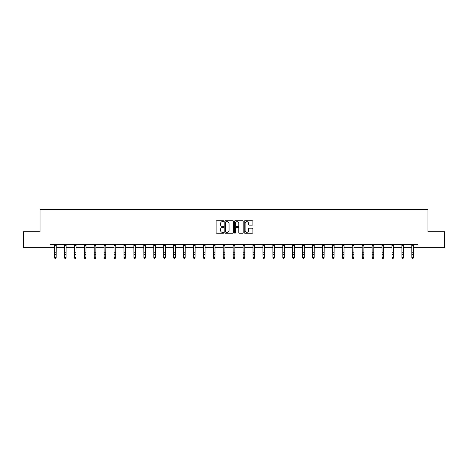 <?xml version="1.0" encoding="UTF-8"?>
<svg xmlns="http://www.w3.org/2000/svg" width="468" height="468" viewBox="0 0 468 468"><rect width="100%" height="100%" fill="white"/><g stroke="black" fill="none" stroke-linecap="round" stroke-linejoin="round"><path stroke-width="0.7" d="M223.821 221.177A0.439 0.439 0 0 0 223.382 220.738L216.748 220.738A0.626 0.626 0 0 0 216.122 221.364L216.122 232.608A0.626 0.626 0 0 0 216.748 233.228L223.382 233.228A0.439 0.439 0 0 0 223.821 232.795A0.439 0.439 0 0 0 223.382 232.356L222.522 232.356A2.001 2.001 0 0 1 220.527 230.355L220.527 229.419A2.001 2.001 0 0 1 222.522 227.419L223.382 227.419A0.439 0.439 0 0 0 223.821 226.986A0.439 0.439 0 0 0 223.382 226.547L222.522 226.547A2.001 2.001 0 0 1 220.527 224.546L220.527 223.61A2.001 2.001 0 0 1 222.522 221.616L223.382 221.616A0.439 0.439 0 0 0 223.821 221.177M252.252 225.143A0.626 0.626 0 0 0 252.878 224.517L252.878 221.364A0.626 0.626 0 0 0 252.252 220.738L244.881 220.738A0.626 0.626 0 0 0 244.255 221.364L244.255 232.608A0.626 0.626 0 0 0 244.881 233.228L252.252 233.228A0.626 0.626 0 0 0 252.878 232.608L252.878 228.793A0.626 0.626 0 0 0 252.252 228.173L249.099 228.173A0.626 0.626 0 0 0 248.473 228.793L248.473 230.683A1.673 1.673 0 0 1 246.806 232.356A1.673 1.673 0 0 1 245.133 230.683L245.133 223.283A1.673 1.673 0 0 1 246.806 221.616A1.673 1.673 0 0 1 248.473 223.283L248.473 224.517A0.626 0.626 0 0 0 249.099 225.143L252.252 225.143M49.965 247.66L23.4 247.66L23.4 231.754L40.037 231.754L40.037 209.488L427.963 209.488L427.963 231.754L444.6 231.754L444.6 247.66L418.035 247.66L418.035 244.483L49.965 244.483L49.965 247.66L54.545 247.66M233.456 221.364A0.626 0.626 0 0 0 232.83 220.738L225.459 220.738A0.626 0.626 0 0 0 224.833 221.364L224.833 232.608A0.626 0.626 0 0 0 225.459 233.228L232.83 233.228A0.626 0.626 0 0 0 233.456 232.608L233.456 221.364M235.17 220.738L242.541 220.738A0.626 0.626 0 0 1 243.167 221.364L243.167 232.608A0.626 0.626 0 0 1 242.541 233.228L239.388 233.228A0.626 0.626 0 0 1 238.762 232.608L238.762 228.045A0.626 0.626 0 0 0 238.136 227.419L236.047 227.419A0.626 0.626 0 0 0 235.422 228.045L235.422 232.795A0.439 0.439 0 0 1 234.983 233.228A0.439 0.439 0 0 1 234.544 232.795L234.544 221.364A0.626 0.626 0 0 1 235.17 220.738M56.137 247.66L64.473 247.66M66.058 247.66L74.394 247.66M75.986 247.66L84.322 247.66M85.913 247.66L94.249 247.66M95.835 247.66L104.171 247.66M105.762 247.66L114.098 247.66M115.69 247.66L124.026 247.66M125.617 247.66L133.947 247.66M135.539 247.66L143.875 247.66M145.466 247.66L153.802 247.66M155.394 247.66L163.724 247.66M165.315 247.66L173.651 247.66M175.243 247.66L183.579 247.66M185.17 247.66L193.5 247.66M195.092 247.66L203.428 247.66M205.019 247.66L213.355 247.66M214.947 247.66L223.277 247.66M224.868 247.66L233.204 247.66M234.796 247.66L243.132 247.66M244.723 247.66L253.053 247.66M254.645 247.66L262.981 247.66M264.572 247.66L272.908 247.66M274.5 247.66L282.83 247.66M284.421 247.66L292.757 247.66M294.349 247.66L302.685 247.66M304.276 247.66L312.606 247.66M314.198 247.66L322.534 247.66M324.125 247.66L332.461 247.66M334.053 247.66L342.383 247.66M343.974 247.66L352.31 247.66M353.902 247.66L362.238 247.66M363.829 247.66L372.165 247.66M373.751 247.66L382.087 247.66M383.678 247.66L392.014 247.66M393.606 247.66L401.942 247.66M403.527 247.66L411.863 247.66M413.455 247.66L418.035 247.66M226.149 221.616A0.439 0.439 0 0 0 225.711 222.048L225.711 231.917A0.439 0.439 0 0 0 226.149 232.356L227.05 232.356A2.001 2.001 0 0 0 229.051 230.355L229.051 223.61A2.001 2.001 0 0 0 227.05 221.616L226.149 221.616M238.762 223.318A1.673 1.673 0 0 0 237.089 221.645A1.673 1.673 0 0 0 235.422 223.318L235.422 225.921A0.626 0.626 0 0 0 236.047 226.547L238.136 226.547A0.626 0.626 0 0 0 238.762 225.921L238.762 223.318M54.463 244.483L54.545 257.459L56.137 257.459L55.657 258.511L55.019 258.371L55.657 258.511M55.657 258.371L56.137 257.459L56.218 244.483M55.019 258.511L54.545 257.809L55.019 258.371M64.391 244.483L64.473 257.459L66.058 257.459L65.584 258.511L64.947 258.371L65.584 258.511M65.584 258.371L66.058 257.459L66.14 244.483M64.947 258.511L64.473 257.809L64.947 258.371M74.313 244.483L74.394 257.459L75.986 257.459L75.512 258.511L74.874 258.371L75.512 258.511M75.512 258.371L75.986 257.459L76.068 244.483M74.874 258.511L74.394 257.809L74.874 258.371M84.24 244.483L84.322 257.459L85.913 257.459L85.433 258.511L84.796 258.371L85.433 258.511M85.433 258.371L85.913 257.459L85.995 244.483M84.796 258.511L84.322 257.809L84.796 258.371M94.167 244.483L94.249 257.459L95.835 257.459L95.361 258.511L94.723 258.371L95.361 258.511M95.361 258.371L95.835 257.459L95.917 244.483M94.723 258.511L94.249 257.809L94.723 258.371M104.089 244.483L104.171 257.459L105.762 257.459L105.288 258.511L104.651 258.371L105.288 258.511M105.288 258.371L105.762 257.459L105.844 244.483M104.651 258.511L104.171 257.809L104.651 258.371M114.016 244.483L114.098 257.459L115.69 257.459L115.21 258.511L114.572 258.371L115.21 258.511M115.21 258.371L115.69 257.459L115.772 244.483M114.572 258.511L114.098 257.809L114.572 258.371M123.944 244.483L124.026 257.459L125.617 257.459L125.137 258.511L124.5 258.371L125.137 258.511M125.137 258.371L125.617 257.459L125.693 244.483M124.5 258.511L124.026 257.809L124.5 258.371M133.866 244.483L133.947 257.459L135.539 257.459L135.065 258.511L134.427 258.371L135.065 258.511M135.065 258.371L135.539 257.459L135.621 244.483M134.427 258.511L133.947 257.809L134.427 258.371M143.793 244.483L143.875 257.459L145.466 257.459L144.986 258.511L144.355 258.371L144.986 258.511M144.986 258.371L145.466 257.459L145.548 244.483M144.355 258.511L143.875 257.809L144.355 258.371M153.72 244.483L153.802 257.459L155.394 257.459L154.914 258.511L154.276 258.371L154.914 258.511M154.914 258.371L155.394 257.459L155.47 244.483M154.276 258.511L153.802 257.809L154.276 258.371M163.648 244.483L163.724 257.459L165.315 257.459L164.841 258.511L164.204 258.371L164.841 258.511M164.841 258.371L165.315 257.459L165.397 244.483M164.204 258.511L163.724 257.809L164.204 258.371M173.569 244.483L173.651 257.459L175.243 257.459L174.763 258.511L174.131 258.371L174.763 258.511M174.763 258.371L175.243 257.459L175.324 244.483M174.131 258.511L173.651 257.809L174.131 258.371M183.497 244.483L183.579 257.459L185.17 257.459L184.69 258.511L184.053 258.371L184.69 258.511M184.69 258.371L185.17 257.459L185.246 244.483M184.053 258.511L183.579 257.809L184.053 258.371M193.424 244.483L193.5 257.459L195.092 257.459L194.618 258.511L193.98 258.371L194.618 258.511M194.618 258.371L195.092 257.459L195.174 244.483M193.98 258.511L193.5 257.809L193.98 258.371M203.346 244.483L203.428 257.459L205.019 257.459L204.539 258.511L203.908 258.371L204.539 258.511M204.539 258.371L205.019 257.459L205.101 244.483M203.908 258.511L203.428 257.809L203.908 258.371M213.273 244.483L213.355 257.459L214.947 257.459L214.467 258.511L213.829 258.371L214.467 258.511M214.467 258.371L214.947 257.459L215.023 244.483M213.829 258.511L213.355 257.809L213.829 258.371M223.201 244.483L223.277 257.459L224.868 257.459L224.394 258.511L223.757 258.371L224.394 258.511M224.394 258.371L224.868 257.459L224.95 244.483M223.757 258.511L223.277 257.809L223.757 258.371M233.122 244.483L233.204 257.459L234.796 257.459L234.316 258.511L233.684 258.371L234.316 258.511M234.316 258.371L234.796 257.459L234.877 244.483M233.684 258.511L233.204 257.809L233.684 258.371M243.05 244.483L243.132 257.459L244.723 257.459L244.243 258.511L243.606 258.371L244.243 258.511M244.243 258.371L244.723 257.459L244.799 244.483M243.606 258.511L243.132 257.809L243.606 258.371M252.977 244.483L253.053 257.459L254.645 257.459L254.171 258.511L253.533 258.371L254.171 258.511M254.171 258.371L254.645 257.459L254.727 244.483M253.533 258.511L253.053 257.809L253.533 258.371M262.899 244.483L262.981 257.459L264.572 257.459L264.092 258.511L263.461 258.371L264.092 258.511M264.092 258.371L264.572 257.459L264.654 244.483M263.461 258.511L262.981 257.809L263.461 258.371M272.826 244.483L272.908 257.459L274.5 257.459L274.02 258.511L273.382 258.371L274.02 258.511M274.02 258.371L274.5 257.459L274.576 244.483M273.382 258.511L272.908 257.809L273.382 258.371M282.754 244.483L282.83 257.459L284.421 257.459L283.947 258.511L283.31 258.371L283.947 258.511M283.947 258.371L284.421 257.459L284.503 244.483M283.31 258.511L282.83 257.809L283.31 258.371M292.675 244.483L292.757 257.459L294.349 257.459L293.869 258.511L293.237 258.371L293.869 258.511M293.869 258.371L294.349 257.459L294.43 244.483M293.237 258.511L292.757 257.809L293.237 258.371M302.603 244.483L302.685 257.459L304.276 257.459L303.796 258.511L303.159 258.371L303.796 258.511M303.796 258.371L304.276 257.459L304.352 244.483M303.159 258.511L302.685 257.809L303.159 258.371M312.53 244.483L312.606 257.459L314.198 257.459L313.724 258.511L313.086 258.371L313.724 258.511M313.724 258.371L314.198 257.459L314.28 244.483M313.086 258.511L312.606 257.809L313.086 258.371M322.452 244.483L322.534 257.459L324.125 257.459L323.645 258.511L323.014 258.371L323.645 258.511M323.645 258.371L324.125 257.459L324.207 244.483M323.014 258.511L322.534 257.809L323.014 258.371M332.379 244.483L332.461 257.459L334.053 257.459L333.573 258.511L332.935 258.371L333.573 258.511M333.573 258.371L334.053 257.459L334.134 244.483M332.935 258.511L332.461 257.809L332.935 258.371M342.307 244.483L342.383 257.459L343.974 257.459L343.5 258.511L342.863 258.371L343.5 258.511M343.5 258.371L343.974 257.459L344.056 244.483M342.863 258.511L342.383 257.809L342.863 258.371M352.228 244.483L352.31 257.459L353.902 257.459L353.428 258.511L352.79 258.371L353.428 258.511M353.428 258.371L353.902 257.459L353.983 244.483M352.79 258.511L352.31 257.809L352.79 258.371M362.156 244.483L362.238 257.459L363.829 257.459L363.349 258.511L362.712 258.371L363.349 258.511M363.349 258.371L363.829 257.459L363.911 244.483M362.712 258.511L362.238 257.809L362.712 258.371M372.083 244.483L372.165 257.459L373.751 257.459L373.277 258.511L372.639 258.371L373.277 258.511M373.277 258.371L373.751 257.459L373.833 244.483M372.639 258.511L372.165 257.809L372.639 258.371M382.005 244.483L382.087 257.459L383.678 257.459L383.204 258.511L382.567 258.371L383.204 258.511M383.204 258.371L383.678 257.459L383.76 244.483M382.567 258.511L382.087 257.809L382.567 258.371M391.932 244.483L392.014 257.459L393.606 257.459L393.126 258.511L392.488 258.371L393.126 258.511M393.126 258.371L393.606 257.459L393.687 244.483M392.488 258.511L392.014 257.809L392.488 258.371M401.86 244.483L401.942 257.459L403.527 257.459L403.053 258.511L402.416 258.371L403.053 258.511M403.053 258.371L403.527 257.459L403.609 244.483M402.416 258.511L401.942 257.809L402.416 258.371M411.781 244.483L411.863 257.459L413.455 257.459L412.981 258.511L412.343 258.371L412.981 258.511M412.981 258.371L413.455 257.459L413.536 244.483M412.343 258.511L411.863 257.809L412.343 258.371M56.213 244.495L54.469 244.495M56.137 252.246L54.545 252.246M56.137 254.428L54.545 254.428M56.137 245.524L54.545 245.524M66.134 244.495L64.397 244.495M66.058 252.246L64.473 252.246M66.058 254.428L64.473 254.428M66.058 245.524L64.473 245.524M76.062 244.495L74.318 244.495M75.986 252.246L74.394 252.246M75.986 254.428L74.394 254.428M75.986 245.524L74.394 245.524M85.989 244.495L84.246 244.495M85.913 252.246L84.322 252.246M85.913 254.428L84.322 254.428M85.913 245.524L84.322 245.524M95.911 244.495L94.173 244.495M95.835 252.246L94.249 252.246M95.835 254.428L94.249 254.428M95.835 245.524L94.249 245.524M105.838 244.495L104.095 244.495M105.762 252.246L104.171 252.246M105.762 254.428L104.171 254.428M105.762 245.524L104.171 245.524M115.766 244.495L114.022 244.495M115.69 252.246L114.098 252.246M115.69 254.428L114.098 254.428M115.69 245.524L114.098 245.524M125.687 244.495L123.95 244.495M125.617 252.246L124.026 252.246M125.617 254.428L124.026 254.428M125.617 245.524L124.026 245.524M135.615 244.495L133.871 244.495M135.539 252.246L133.947 252.246M135.539 254.428L133.947 254.428M135.539 245.524L133.947 245.524M145.542 244.495L143.799 244.495M145.466 252.246L143.875 252.246M145.466 254.428L143.875 254.428M145.466 245.524L143.875 245.524M155.464 244.495L153.726 244.495M155.394 252.246L153.802 252.246M155.394 254.428L153.802 254.428M155.394 245.524L153.802 245.524M165.391 244.495L163.648 244.495M165.315 252.246L163.724 252.246M165.315 254.428L163.724 254.428M165.315 245.524L163.724 245.524M175.319 244.495L173.575 244.495M175.243 252.246L173.651 252.246M175.243 254.428L173.651 254.428M175.243 245.524L173.651 245.524M185.24 244.495L183.503 244.495M185.17 252.246L183.579 252.246M185.17 254.428L183.579 254.428M185.17 245.524L183.579 245.524M195.168 244.495L193.424 244.495M195.092 252.246L193.5 252.246M195.092 254.428L193.5 254.428M195.092 245.524L193.5 245.524M205.095 244.495L203.352 244.495M205.019 252.246L203.428 252.246M205.019 254.428L203.428 254.428M205.019 245.524L203.428 245.524M215.023 244.495L213.279 244.495M214.947 252.246L213.355 252.246M214.947 254.428L213.355 254.428M214.947 245.524L213.355 245.524M224.944 244.495L223.201 244.495M224.868 252.246L223.277 252.246M224.868 254.428L223.277 254.428M224.868 245.524L223.277 245.524M234.872 244.495L233.128 244.495M234.796 252.246L233.204 252.246M234.796 254.428L233.204 254.428M234.796 245.524L233.204 245.524M244.799 244.495L243.056 244.495M244.723 252.246L243.132 252.246M244.723 254.428L243.132 254.428M244.723 245.524L243.132 245.524M254.721 244.495L252.977 244.495M254.645 252.246L253.053 252.246M254.645 254.428L253.053 254.428M254.645 245.524L253.053 245.524M264.648 244.495L262.905 244.495M264.572 252.246L262.981 252.246M264.572 254.428L262.981 254.428M264.572 245.524L262.981 245.524M274.576 244.495L272.832 244.495M274.5 252.246L272.908 252.246M274.5 254.428L272.908 254.428M274.5 245.524L272.908 245.524M284.497 244.495L282.76 244.495M284.421 252.246L282.83 252.246M284.421 254.428L282.83 254.428M284.421 245.524L282.83 245.524M294.425 244.495L292.681 244.495M294.349 252.246L292.757 252.246M294.349 254.428L292.757 254.428M294.349 245.524L292.757 245.524M304.352 244.495L302.609 244.495M304.276 252.246L302.685 252.246M304.276 254.428L302.685 254.428M304.276 245.524L302.685 245.524M314.274 244.495L312.536 244.495M314.198 252.246L312.606 252.246M314.198 254.428L312.606 254.428M314.198 245.524L312.606 245.524M324.201 244.495L322.458 244.495M324.125 252.246L322.534 252.246M324.125 254.428L322.534 254.428M324.125 245.524L322.534 245.524M334.129 244.495L332.385 244.495M334.053 252.246L332.461 252.246M334.053 254.428L332.461 254.428M334.053 245.524L332.461 245.524M344.05 244.495L342.313 244.495M343.974 252.246L342.383 252.246M343.974 254.428L342.383 254.428M343.974 245.524L342.383 245.524M353.978 244.495L352.234 244.495M353.902 252.246L352.31 252.246M353.902 254.428L352.31 254.428M353.902 245.524L352.31 245.524M363.905 244.495L362.162 244.495M363.829 252.246L362.238 252.246M363.829 254.428L362.238 254.428M363.829 245.524L362.238 245.524M373.827 244.495L372.089 244.495M373.751 252.246L372.165 252.246M373.751 254.428L372.165 254.428M373.751 245.524L372.165 245.524M383.754 244.495L382.011 244.495M383.678 252.246L382.087 252.246M383.678 254.428L382.087 254.428M383.678 245.524L382.087 245.524M393.682 244.495L391.938 244.495M393.606 252.246L392.014 252.246M393.606 254.428L392.014 254.428M393.606 245.524L392.014 245.524M403.603 244.495L401.866 244.495M403.527 252.246L401.942 252.246M403.527 254.428L401.942 254.428M403.527 245.524L401.942 245.524M413.531 244.495L411.787 244.495M413.455 252.246L411.863 252.246M413.455 254.428L411.863 254.428M413.455 245.524L411.863 245.524"/></g></svg>
